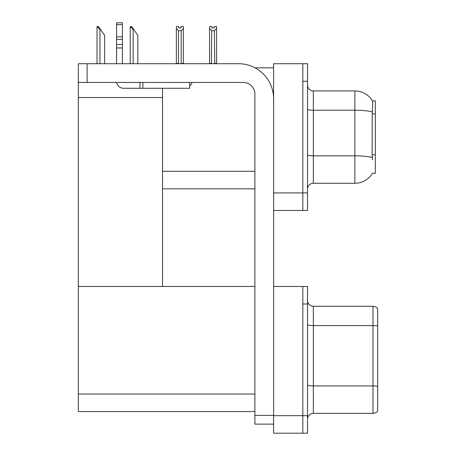 <?xml version="1.0" encoding="UTF-8"?>
<svg xmlns="http://www.w3.org/2000/svg" width="456" height="456" viewBox="0 0 456 456"><rect width="100%" height="100%" fill="white"/><g stroke="black" fill="none" stroke-linecap="round" stroke-linejoin="round"><path stroke-width="0.68" d="M254.967 67.813L273.6 67.813M254.893 171.291L162.524 171.291L162.524 88.276M302.83 286.459L302.83 433.2L307.509 433.2L307.509 286.459L273.6 286.459L273.6 63.72L302.83 63.72L302.83 210.461L273.6 210.461L273.6 192.922L302.83 192.922L302.83 210.461L307.509 210.461L307.509 192.922L302.83 192.922L302.83 81.259L307.509 81.259L307.509 192.922M162.524 188.83L254.893 188.83M372.512 159.891L372.136 154.812L372.221 111.902C372.729 105.547 372.803 101.882 372.455 100.918L375.322 100.844L375.322 173.337L372.512 173.166A20.463 20.463 0 0 1 354.859 183.278A20.463 20.463 0 0 0 372.409 173.337M78.341 97.516L162.524 97.516L162.524 286.459L78.341 286.459L78.341 63.72L87.107 63.72L87.107 82.433L243.202 82.433A11.691 11.691 0 0 1 254.893 94.124L254.893 415.37L273.6 415.37M273.6 210.461L273.6 433.2L302.83 433.2L302.83 303.998L307.509 303.998M254.893 411.568L78.341 411.568L78.341 286.459L254.893 286.459M307.509 189.12A5.848 5.848 0 0 1 313.352 183.278L354.859 183.278L354.859 90.909L313.352 90.909A5.848 5.848 0 0 1 307.509 85.061A5.848 5.848 0 0 0 313.352 90.909L313.352 183.278M372.455 100.918A20.463 20.463 0 0 0 354.859 90.909A20.463 20.463 0 0 1 372.455 100.918M302.83 63.72L307.509 63.72L307.509 81.259M307.509 419.229A5.848 5.848 0 0 1 313.352 413.381L372.985 413.381L372.985 306.278L313.352 306.278A5.848 5.848 0 0 1 307.509 300.436A5.848 5.848 0 0 0 313.352 306.278L313.352 413.381M377.659 308.621A5.848 5.848 0 0 0 372.985 306.278A5.848 5.848 0 0 1 377.659 308.621L377.659 411.044A5.848 5.848 0 0 1 372.985 413.381M214.696 63.72L214.411 30.717L211.721 30.717L209.56 28.489L209.56 26.539L211.897 26.539L211.897 27.93L214.234 27.93L211.897 27.93M214.234 27.93L214.234 26.539L216.571 26.539L216.571 28.489L214.411 30.717M214.411 63.43L216.571 63.43L216.571 63.72L216.571 28.489M211.721 30.717L211.436 63.72M211.721 63.43L209.56 63.43L209.56 63.72L209.56 28.489M181.032 27.93L178.689 27.93L181.032 27.93L181.032 26.539L183.369 26.539L183.369 28.489L181.203 30.717L178.518 30.717L178.518 63.43L176.352 63.43L176.352 63.72M178.518 30.717L176.352 28.489L176.352 26.539L178.689 26.539L178.689 27.93M178.518 63.43L178.228 63.72M176.352 28.489L176.352 63.43M183.369 28.489L183.369 63.43L181.203 63.43L181.203 30.717M181.494 63.72L181.203 63.43M183.369 63.43L183.369 63.72M130.501 26.539L131.687 26.539L133.733 29.463L133.152 29.463L130.228 26.539L130.228 63.72M137.826 63.72L137.826 35.311L133.733 29.463M97.293 26.539L98.479 26.539L100.525 29.463L99.944 29.463L97.02 26.539L97.02 63.72M104.618 63.72L104.618 35.311L100.525 29.463M273.6 424.137L254.893 424.137L254.893 415.37M273.6 98.798A35.078 35.078 0 0 0 238.522 63.72L87.107 63.72M87.107 82.433L78.341 82.433M189.65 82.433L189.65 88.276L123.587 88.276A7.017 7.017 0 0 1 116.668 82.433M142.882 88.276L142.882 82.433M116.571 63.72L116.571 47.965L122.419 47.965L122.419 63.72M139.958 82.433L139.958 88.276L123.587 88.276M116.571 47.965L116.571 44.534L122.419 44.534L122.419 47.965M122.419 24.664L116.571 24.664L116.571 22.8L122.419 22.8L122.419 39.33L116.571 39.33L116.571 44.534M116.571 39.33L116.571 24.664M122.419 39.33L122.419 44.534M122.419 36.868L116.571 36.868M189.65 86.041A8.767 8.767 0 0 0 192.073 82.433M375.322 113.892L372.136 113.892M375.322 154.812L372.136 154.812M273.6 415.661L307.509 415.661M78.341 394.03L254.893 394.03M372.221 111.902A20.463 3.551 180 0 0 354.859 110.232L313.352 110.232A5.848 1.015 0 0 1 307.509 109.218M372.284 157.519A20.463 3.551 180 0 0 354.859 155.832L313.352 155.832A5.848 1.015 0 0 1 307.509 154.818M377.659 326.012A5.848 1.015 180 0 0 372.985 325.601L313.352 325.601A5.848 1.015 0 0 1 307.509 324.587M377.659 386.34A5.848 1.015 180 0 0 372.985 385.936L313.352 385.936A5.848 1.015 0 0 1 307.509 384.921M133.152 63.72L133.152 29.463M99.944 63.72L99.944 29.463"/></g></svg>

